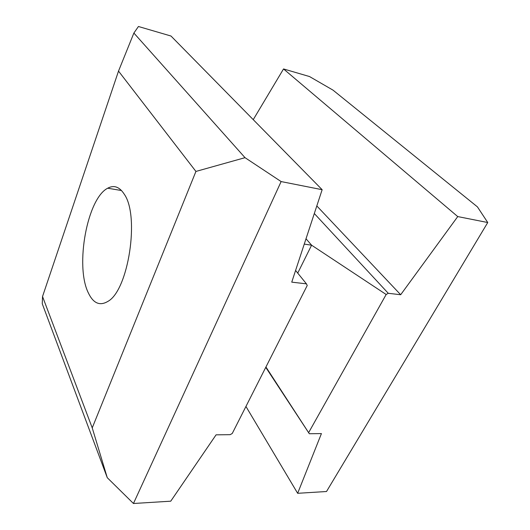 <?xml version="1.0" encoding="UTF-8"?>
<svg xmlns="http://www.w3.org/2000/svg" width="530" height="530" viewBox="0 0 530 530"><rect width="100%" height="100%" fill="white"/><g stroke="black" fill="none" stroke-linecap="round" stroke-linejoin="round"><path stroke-width="0.79" d="M124.285 194.245C119.508 186.805 113.983 184.798 107.696 188.21C87.178 198.518 74.995 265.808 88.245 292.699C93.234 303.339 99.779 306.234 107.882 301.398C128.333 290.5 139.874 216.114 124.285 194.245M245.026 157.675L133.885 33.039L118.515 71.099L195.928 171.435L245.026 157.675L281.125 181.571L322.147 189.7L170.991 36.027L138.436 26.5L133.885 33.039M295.588 270.452L306.433 283.841L307.234 285.478L232.259 433.467L230.172 434.673L216.081 434.839L170.746 501.188L133.454 503.5L107.265 477.696L92.233 427.882L42.532 296.515L118.515 71.099M92.233 427.882L195.928 171.435M42.532 296.515L42.254 303.736L107.265 477.696M306.433 283.841L291.745 282.145L322.147 189.7M133.454 503.5L281.125 181.571M253.241 119.647L283.53 68.946L309.507 76.545L333.006 90.133L477.444 206.885L487.746 222.527L457.741 216.578L400.68 294.733L388.265 293.295L386.165 294.494L311.594 245.191L304.253 244.098M487.746 222.527L326.513 491.515L297.655 493.304L321.425 433.586L309.321 433.732L265.941 366.979M245.94 406.457L297.655 493.304M265.755 367.356L309.321 433.732M306.009 238.772L311.66 245.251M314.31 213.524L388.265 293.295M316.808 205.931L400.68 294.733M283.53 68.946L457.741 216.578M308.645 432.626L386.165 294.494M297.734 273.102L311.594 245.191M121.529 190.542L107.696 188.21"/></g></svg>
